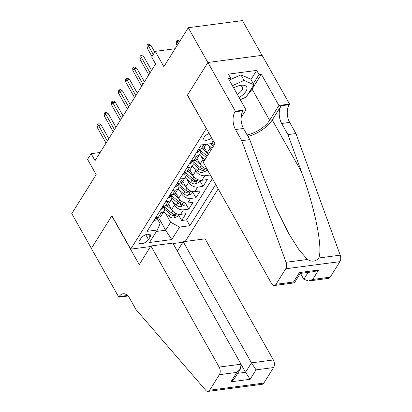 <?xml version="1.0" encoding="UTF-8"?>
<svg xmlns="http://www.w3.org/2000/svg" width="412" height="412" viewBox="0 0 412 412"><rect width="100%" height="100%" fill="white"/><g stroke="black" fill="none" stroke-linecap="round" stroke-linejoin="round"><path stroke-width="0.62" d="M209.178 133.503A5.783 2.704 150.6 0 0 204.187 137.242A5.783 2.704 150.6 0 0 203.832 139.467A5.783 2.704 150.6 0 0 211.701 137.984M262.042 55.357L242.457 20.6L188.269 27.728L207.88 62.531L187.398 95.218L206.412 128.606M185.24 241.463L218.19 188.881M206.227 128.626L130.707 249.136L111.884 215.723L91.402 248.41L71.791 213.607L96.192 174.667L87.56 159.356L91.124 153.671L95.043 160.634L155.602 63.999L151.678 57.036L155.242 51.351L163.868 66.667L188.269 27.728M168.518 204.115L171.603 209.59A7.231 4.846 32.1 0 0 180.6 214.389L185.946 213.684L181.671 220.508L178.478 214.843M172.71 201.952L174.451 205.042A7.231 4.846 32.1 0 0 183.448 209.842L188.794 209.136L185.601 203.471M188.794 209.136L193.068 202.318L187.723 203.018A7.231 4.846 32.1 0 1 178.726 198.224L175.641 192.744M182.763 181.378L185.853 186.852A7.231 4.846 32.1 0 0 194.845 191.652L200.191 190.947L195.916 197.77L192.728 192.105M189.891 170.007L192.976 175.481A7.231 4.846 32.1 0 0 201.973 180.281L207.318 179.581L203.044 186.399L199.851 180.734M210.28 174.848L206.973 169.368M148.511 239.599L150.081 237.096A5.603 2.621 150.6 0 0 150.421 234.943A5.603 2.621 150.6 0 0 146.033 234.598A5.603 2.621 150.6 0 0 141.002 238.291L139.431 240.793A5.603 2.621 150.6 0 0 139.091 242.946A5.603 2.621 150.6 0 0 143.479 243.291A5.603 2.621 150.6 0 0 148.511 239.599L145.755 234.701M182.866 242.277L173.071 243.564M150.571 246.525L130.707 249.136M213.267 140.765L211.5 143.582L201.252 144.931L147.105 231.333L157.358 229.984L160.077 223.644L156.946 218.087M158.368 217.315L165.634 230.215L170.625 222.259L179.617 227.058L189.87 225.709L215.708 184.478M179.617 227.058L171.783 239.563L149.52 242.488L157.358 229.984M204.136 147.269L207.226 152.744A7.231 4.846 32.1 0 0 208.364 154.304M208.333 145.106L210.074 148.196L207.226 152.744M197.013 158.641L200.098 164.115A7.231 4.846 32.1 0 0 206.896 168.838M201.205 156.478L202.951 159.568L200.098 164.115M194.083 167.844L195.824 170.934L192.976 175.481M186.96 179.215L188.701 182.305L185.853 186.852M179.833 190.581L181.579 193.676L178.726 198.224M181.671 220.508L186.574 219.859L212.412 178.628M210.166 175.033L204.821 175.733A7.231 4.846 -147.9 0 1 195.824 170.934M203.044 186.399L197.698 187.105A7.231 4.846 -147.9 0 1 188.701 182.305M195.916 197.77L190.571 198.471A7.231 4.846 -147.9 0 1 181.579 193.676M158.522 213.117L161.19 212.767A7.231 4.846 32.1 0 0 164.177 211.042A7.231 4.846 32.1 0 0 164.064 206.726M155.669 217.665L158.337 217.315A7.231 4.846 32.1 0 0 161.329 215.589L164.177 211.042M162.797 206.299L165.464 205.948A7.231 4.846 32.1 0 0 168.451 204.218L171.299 199.671A7.231 4.846 -147.9 0 1 168.312 201.401L165.645 201.751M169.919 194.928L172.587 194.577A7.231 4.846 32.1 0 0 175.574 192.852L178.427 188.299A7.231 4.846 -147.9 0 1 175.435 190.03L172.767 190.38M177.042 183.561L179.709 183.211A7.231 4.846 32.1 0 0 182.701 181.481L185.549 176.933A7.231 4.846 -147.9 0 1 182.562 178.664L179.895 179.014M184.169 172.19L186.837 171.84A7.231 4.846 32.1 0 0 189.824 170.11L192.672 165.562A7.231 4.846 -147.9 0 1 189.685 167.293L187.017 167.643M191.292 160.824L193.959 160.474A7.231 4.846 32.1 0 0 196.946 158.744L199.799 154.196A7.231 4.846 -147.9 0 1 196.807 155.927L194.14 156.277M198.414 149.453L201.082 149.103A7.231 4.846 32.1 0 0 204.074 147.372L205.995 144.308M165.588 213.318L170.625 222.259M175.105 48.74L155.242 51.351M100.152 152.481L91.124 153.671M156.457 231.426L165.634 230.215L171.783 239.563M186.574 219.859L189.87 225.709M171.191 195.355A7.231 4.846 -147.9 0 1 171.299 199.671M178.314 183.989A7.231 4.846 -147.9 0 1 178.427 188.299M185.436 172.618A7.231 4.846 -147.9 0 1 185.549 176.933M204.089 161.123A7.231 4.846 -147.9 0 1 202.951 159.568M192.564 161.252A7.231 4.846 -147.9 0 1 192.672 165.562M211.212 149.757A7.231 4.846 -147.9 0 1 210.074 148.196M199.686 149.88A7.231 4.846 -147.9 0 1 199.799 154.196M153.887 220.513L154.17 220.611A4.79 3.208 32.1 0 0 156.076 219.478L157.348 217.448M156.266 217.588L156.086 218.123L156.524 218.133A4.79 3.208 32.1 0 0 157.338 217.448M108.814 138.659L101.146 125.047L98.509 125.392L107.326 141.038M97.227 127.442L97.078 125.099L97.793 123.96L98.509 125.392L97.227 127.442L106.044 143.082M97.793 123.96L99.256 123.77L101.146 125.047M169.481 205.825L168.117 204.661M171.768 209.863L166.762 205.603M178.772 214.374L177.433 216.506L173.792 218.03A4.79 3.208 -147.9 0 1 169.255 216.444L163.734 211.742M164.692 209.245L170.609 214.286A4.79 3.208 32.1 0 0 173.952 215.842L175.388 215.136L175.383 214.734L174.806 214.477A4.79 3.208 -147.9 0 1 171.464 212.922L164.11 206.654M173.952 215.842L172.824 213.838A2.441 1.638 -147.9 0 1 171.85 213.246L171.598 213.035M239.048 97.484A11.752 5.495 150.6 0 0 242.308 95.29A11.752 5.495 150.6 0 0 246.711 87.097A11.752 5.495 150.6 0 0 238.018 85.984A11.752 5.495 150.6 0 0 233.655 87.91M237.266 94.327A8.044 3.76 150.6 0 0 239.511 92.818A8.044 3.76 150.6 0 0 242.462 87.081A8.044 3.76 150.6 0 0 237.219 86.257M229.772 79.892L240.932 74.84L250.784 79.171L253.921 84.743L246.227 97.016L240.299 99.699M232.399 85.691L244.074 80.407L253.921 84.743M240.932 74.84L244.074 80.407M150.916 245.974L219.158 367.092L241.056 364.213L172.808 243.095L150.916 245.974L139.23 264.622L111.776 215.898L91.366 248.467L118.821 297.191L127.993 295.986M177.325 251.114L183.206 241.731L205.104 238.847L273.347 359.964A5.423 3.126 82.5 0 1 273.563 367.556L263.84 383.072A5.423 3.126 82.5 0 1 262.192 384.272L208.008 391.4A5.423 3.126 -97.5 0 1 205.789 390.334L135.965 309.494L129.687 298.355A12.654 7.292 -97.5 0 0 123.054 293.766A12.654 7.292 -97.5 0 0 119.212 296.568L118.821 297.191M273.563 367.556L256.063 369.858L250.151 379.292L230.962 381.816L236.879 372.381L219.375 374.683L209.651 390.2L263.84 383.072M183.206 241.731L251.454 362.848L273.347 359.964M208.008 391.4A5.423 3.126 -97.5 0 0 209.651 390.2M219.375 374.683A5.423 3.126 -97.5 0 0 219.158 367.092M127.339 295.342A12.654 7.292 -97.5 0 0 127.231 295.512L119.212 296.568M241.288 364.733L245.542 372.283L251.454 362.848L256.063 369.858M250.151 379.292L245.542 372.283L237.724 373.313M230.962 381.816L234.552 378.371L240.464 368.936L241.056 364.213M236.879 372.381L240.464 368.936M300.502 273.403L303.814 279.284L308.13 272.399M241.762 140.667L249.775 139.611L263.35 176.908L275.386 206.716L288.925 233.892L299.061 249.93L307.45 259.472C311.972 262.135 315.747 261.641 318.785 257.984C323.023 248.137 314.861 207.483 301.502 171.886L287.926 134.595L281.654 123.456A12.654 7.292 82.5 0 1 281.149 105.75L289.167 104.7L289.559 104.071L262.104 55.347L207.916 62.475L187.506 95.048L214.961 143.773L203.276 162.416L271.523 283.533A5.423 3.126 -97.5 0 0 274.366 285.501A5.423 3.126 -97.5 0 0 276.014 284.301L285.737 268.784A5.423 3.126 -97.5 0 0 286.026 262.295L241.762 140.667L235.484 129.528A12.654 7.292 82.5 0 1 234.979 111.827L235.37 111.199L207.916 62.475M287.926 134.595L295.945 133.54L289.672 122.4A12.654 7.292 82.5 0 1 289.167 104.7M234.979 111.827L242.998 110.771A12.654 7.292 82.5 0 0 243.502 128.472L249.775 139.611M276.014 284.301L293.514 281.999L299.426 272.564L318.615 270.04L312.698 279.475L330.203 277.173L339.926 261.651L285.737 268.784M318.785 257.984L340.209 255.167L295.945 133.54M235.37 111.199L245.99 109.803L228.418 78.62L230.761 78.311L229.438 80.428M250.975 79.511L256.671 70.416L228.408 74.134L230.761 78.311M256.671 70.416L259.024 74.593L261.368 74.284L278.939 105.467L289.559 104.071M247.133 134.92A20.337 9.507 150.6 0 0 269.644 120.304L278.939 105.467M245.99 109.803L241.097 117.611M247.998 136.449A23.546 11.006 150.6 0 0 272.244 119.964L281.149 105.75M340.209 255.167A5.423 3.126 82.5 0 1 339.926 261.651M330.203 277.173A5.423 3.126 82.5 0 1 328.555 278.373L308.542 281.005L303.814 279.284M261.368 74.284L252.072 89.121A20.337 9.507 -29.4 0 1 248.374 93.586M253.328 83.688L259.024 74.593M293.514 281.999L294.41 282.848L300.312 273.429M299.426 272.564L300.297 273.429L314.454 271.57L318.615 270.04M312.698 279.475L308.542 281.005M161.01 209.147L161.293 209.239A4.79 3.208 32.1 0 0 163.198 208.106L164.47 206.077A4.79 3.208 32.1 0 1 163.646 206.767L163.209 206.757L163.389 206.221M115.937 127.287L108.268 113.681L105.637 114.026L114.448 129.667M104.354 116.071L104.205 113.733L104.916 112.594L105.637 114.026L104.354 116.071L113.166 131.716M104.916 112.594L106.378 112.399L108.268 113.681M168.132 197.775L168.415 197.873A4.79 3.208 32.1 0 0 170.326 196.74L171.598 194.711A4.79 3.208 32.1 0 1 170.774 195.396L170.336 195.386L170.517 194.85M123.064 115.921L115.396 102.31L112.759 102.655L121.571 118.301M111.477 104.705L111.328 102.361L112.038 101.223L112.759 102.655L111.477 104.705L120.289 120.345M112.038 101.223L113.506 101.033L115.396 102.31M175.26 186.409L175.543 186.502A4.79 3.208 32.1 0 0 177.448 185.369L178.72 183.34M177.639 183.484L177.459 184.02L177.896 184.03A4.79 3.208 32.1 0 0 178.71 183.34M130.187 104.55L122.519 90.944L119.882 91.289L128.698 106.929M118.599 93.333L118.45 90.995L119.166 89.857L119.882 91.289L118.599 93.333L127.416 108.974M119.166 89.857L120.628 89.662L122.519 90.944M182.382 175.038L182.665 175.136A4.79 3.208 32.1 0 0 184.571 173.998L185.843 171.969M184.761 172.113L184.581 172.649L185.019 172.659A4.79 3.208 32.1 0 0 185.838 171.974M137.309 93.184L129.641 79.573L127.009 79.918L135.821 95.563M125.727 81.967L125.578 79.624L126.288 78.486L127.009 79.918L125.727 81.967L134.539 97.608M126.288 78.486L127.751 78.295L129.641 79.573M176.604 194.454L175.244 193.295M178.89 198.496L173.89 194.237M185.894 203.003L184.561 205.14L180.919 206.659A4.79 3.208 -147.9 0 1 176.377 205.073L170.862 200.376M171.819 197.878L177.732 202.915A4.79 3.208 32.1 0 0 181.074 204.476L182.511 203.765L182.506 203.368L181.929 203.111A4.79 3.208 -147.9 0 1 178.587 201.55L171.232 195.288M181.074 204.476L179.946 202.472A2.441 1.638 -147.9 0 1 178.973 201.88L178.72 201.664M183.726 183.083L182.367 181.924M186.013 187.125L181.012 182.866M193.022 191.637L191.683 193.769L188.042 195.293A4.79 3.208 -147.9 0 1 183.505 193.707L177.984 189.005M178.942 186.507L184.854 191.544A4.79 3.208 32.1 0 0 188.202 193.104L189.638 192.399L189.628 191.997L189.057 191.74A4.79 3.208 -147.9 0 1 185.709 190.184L178.36 183.917M188.202 193.104L187.074 191.101A2.441 1.638 -147.9 0 1 186.1 190.509L185.848 190.293M190.854 171.716L189.489 170.558M193.14 175.759L188.135 171.5M200.144 180.265L198.805 182.403L195.164 183.922A4.79 3.208 -147.9 0 1 190.627 182.336L185.106 177.639M186.064 175.141L191.982 180.178A4.79 3.208 32.1 0 0 195.324 181.738L196.761 181.028L196.756 180.631L196.179 180.374A4.79 3.208 -147.9 0 1 192.837 178.813L185.482 172.551M195.324 181.738L194.196 179.735A2.441 1.638 -147.9 0 1 193.223 179.143L192.97 178.926M197.976 160.345L196.617 159.187M200.263 164.388L195.262 160.129M207.092 169.183L205.933 171.032L202.292 172.556A4.79 3.208 -147.9 0 1 197.75 170.97L192.234 166.268M193.192 163.77L199.104 168.807A4.79 3.208 32.1 0 0 202.447 170.367L203.883 169.662L203.878 169.26L203.301 169.002A4.79 3.208 -147.9 0 1 199.959 167.447L192.605 161.18M202.447 170.367L201.319 168.364A2.441 1.638 -147.9 0 1 200.345 167.772L200.093 167.555M189.505 163.672L189.788 163.765A4.79 3.208 32.1 0 0 191.698 162.632L192.97 160.603A4.79 3.208 32.1 0 1 192.147 161.293L191.709 161.283L191.889 160.747M144.437 81.813L136.769 68.201L134.132 68.552L142.943 84.192M132.849 70.596L132.7 68.253L133.411 67.12L134.132 68.552L132.849 70.596L141.661 86.237M133.411 67.12L134.879 66.924L136.769 68.201M205.099 148.979L203.739 147.82M207.385 153.022L202.385 148.763M204.985 159.691A4.79 3.208 -147.9 0 1 204.877 159.599L199.357 154.902M207.195 156.169A4.79 3.208 -147.9 0 1 207.082 156.076L199.732 149.814M200.314 152.404L206.227 157.441A4.79 3.208 32.1 0 0 206.34 157.533M196.632 152.301L196.915 152.399A4.79 3.208 32.1 0 0 198.821 151.261L200.093 149.232M199.011 149.376L198.831 149.911L199.269 149.922A4.79 3.208 32.1 0 0 200.083 149.237M151.559 70.447L143.891 56.835L141.254 57.18L150.071 72.826M139.972 59.23L139.822 56.887L140.538 55.749L141.254 57.18L139.972 59.23L148.789 74.871M140.538 55.749L142.001 55.558L143.891 56.835M212.108 148.325A4.79 3.208 -147.9 0 1 212 148.232L207.205 144.148M214.317 144.797A4.79 3.208 -147.9 0 1 214.209 144.705L211.984 142.815M210.573 143.706L213.354 146.069A4.79 3.208 32.1 0 0 213.462 146.162M154.763 52.113L151.013 45.464L148.382 45.814L153.269 54.492M147.099 47.859L146.95 45.516L147.661 44.383L148.382 45.814L147.099 47.859L151.987 56.542M147.661 44.383L149.123 44.187L151.013 45.464M179.503 41.72L177.67 41.962L176.388 44.007L177.186 45.418M176.388 44.007L176.238 41.664L176.949 40.531L178.468 43.373M176.949 40.531L178.417 40.335L179.787 41.262M174.451 205.042L171.603 209.59M183.448 209.842L180.6 214.389M204.821 175.733L201.973 180.281M197.698 187.105L194.845 191.652M190.571 198.471L187.723 203.018M161.19 212.767L158.337 217.315M168.312 201.401L165.464 205.948M175.435 190.03L172.587 194.577M182.562 178.664L179.709 183.211M189.685 167.293L186.837 171.84M196.807 155.927L193.959 160.474M203.919 144.581L201.082 149.103M148.402 234.119L150.081 237.096M155.973 217.629L154.114 220.59M156.236 217.624L156.524 218.133M173.885 217.989L176.532 213.766M171.464 212.922L172.643 211.037M169.255 216.444L170.609 214.286M281.654 123.456L289.672 122.4M243.502 128.472L235.484 129.528M286.026 262.295L307.45 259.472M301.502 171.886L272.244 119.964M252.072 89.121L269.644 120.304M163.095 206.257L161.236 209.224M163.363 206.257L163.646 206.767M170.218 194.891L168.364 197.853M170.486 194.886L170.774 195.396M177.345 183.52L175.486 186.487M177.608 183.52L177.896 184.03M184.468 172.154L182.609 175.115M184.736 172.149L185.019 172.659M181.007 206.623L183.654 202.4M178.587 201.55L179.766 199.666M176.377 205.073L177.732 202.915M188.135 195.252L190.782 191.029M185.709 190.184L186.893 188.299M183.505 193.707L184.854 191.544M195.257 183.886L197.904 179.663M192.837 178.813L194.016 176.928M190.627 182.336L191.982 180.178M202.38 172.515L205.027 168.292M199.959 167.447L201.138 165.562M197.75 170.97L199.104 168.807M191.59 160.783L189.736 163.749M191.858 160.783L192.147 161.293M207.082 156.076L208.266 154.191M204.877 159.599L206.227 157.441M198.718 149.417L196.859 152.378M198.981 149.412L199.269 149.922M214.209 144.705L214.884 143.633M212 148.232L213.354 146.069M274.366 285.501L294.384 282.869"/></g></svg>
